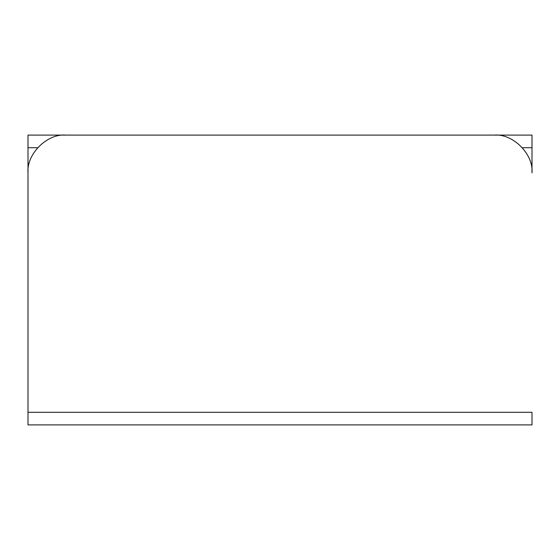 <?xml version="1.0" encoding="UTF-8"?>
<svg xmlns="http://www.w3.org/2000/svg" width="560" height="560" viewBox="0 0 560 560"><rect width="100%" height="100%" fill="white"/><g stroke="black" fill="none" stroke-linecap="round" stroke-linejoin="round"><path stroke-width="0.84" d="M37.625 147.7L28 147.7L28 412.3L532 412.3L532 424.9L28 424.9L28 172.9C26.313 154.196 47.096 133.413 65.8 135.1C47.096 133.413 26.313 154.196 28 172.9M28 147.7L28 135.1L532 135.1L532 147.7L522.375 147.7M532 172.9C533.687 154.196 512.904 133.413 494.2 135.1C512.904 133.413 533.687 154.196 532 172.9L532 147.7M494.2 135.1L65.8 135.1"/></g></svg>
